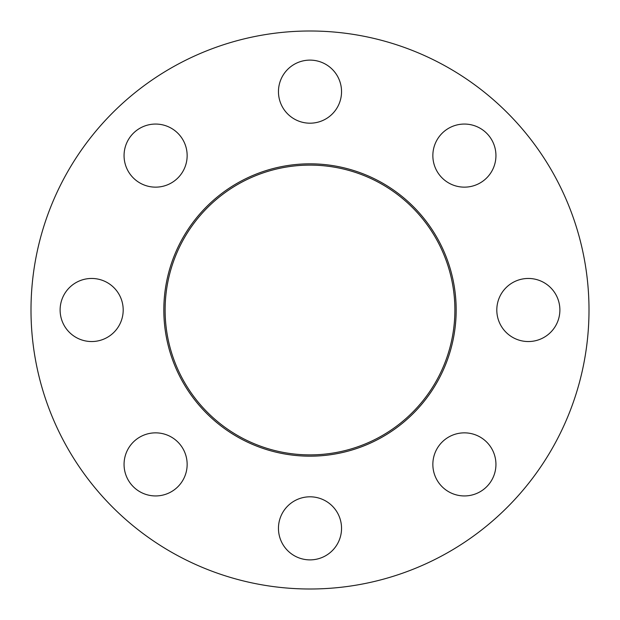<?xml version="1.0" encoding="UTF-8"?>
<svg xmlns="http://www.w3.org/2000/svg" width="620" height="620" viewBox="0 0 620 620"><rect width="100%" height="100%" fill="white"/><g stroke="black" fill="none" stroke-linecap="round" stroke-linejoin="round"><path stroke-width="0.93" d="M310 165.114A144.886 144.886 0 0 0 165.114 310A144.886 144.886 0 0 0 310 454.886A144.886 144.886 0 0 0 454.886 310A144.886 144.886 0 0 0 310 165.114M310 163.827A146.173 146.173 0 0 0 163.827 310A146.173 146.173 0 0 0 310 456.173A146.173 146.173 0 0 0 456.173 310A146.173 146.173 0 0 0 310 163.827M60.117 310A31.543 31.543 0 0 0 91.652 341.543A31.543 31.543 0 0 0 123.194 310A31.543 31.543 0 0 0 91.652 278.458A31.543 31.543 0 0 0 60.117 310M133.3 486.7A31.543 31.543 0 0 0 177.909 486.7A31.543 31.543 0 0 0 177.909 442.091A31.543 31.543 0 0 0 133.3 442.091A31.543 31.543 0 0 0 133.3 486.7M310 559.883A31.543 31.543 0 0 0 341.543 528.349A31.543 31.543 0 0 0 310 496.806A31.543 31.543 0 0 0 278.458 528.349A31.543 31.543 0 0 0 310 559.883M486.7 486.7A31.543 31.543 0 0 0 486.7 442.091A31.543 31.543 0 0 0 442.091 442.091A31.543 31.543 0 0 0 442.091 486.7A31.543 31.543 0 0 0 486.7 486.7M559.883 310A31.543 31.543 0 0 0 528.349 278.458A31.543 31.543 0 0 0 496.806 310A31.543 31.543 0 0 0 528.349 341.543A31.543 31.543 0 0 0 559.883 310M486.7 133.3A31.543 31.543 0 0 0 442.091 133.3A31.543 31.543 0 0 0 442.091 177.909A31.543 31.543 0 0 0 486.7 177.909A31.543 31.543 0 0 0 486.7 133.3M133.3 133.3A31.543 31.543 0 0 0 133.3 177.909A31.543 31.543 0 0 0 177.909 177.909A31.543 31.543 0 0 0 177.909 133.3A31.543 31.543 0 0 0 133.3 133.3M310 60.117A31.543 31.543 0 0 0 278.458 91.652A31.543 31.543 0 0 0 310 123.194A31.543 31.543 0 0 0 341.543 91.652A31.543 31.543 0 0 0 310 60.117M310 589A279 279 0 0 0 589 310A279 279 0 0 0 310 31A279 279 0 0 0 31 310A279 279 0 0 0 310 589"/></g></svg>
